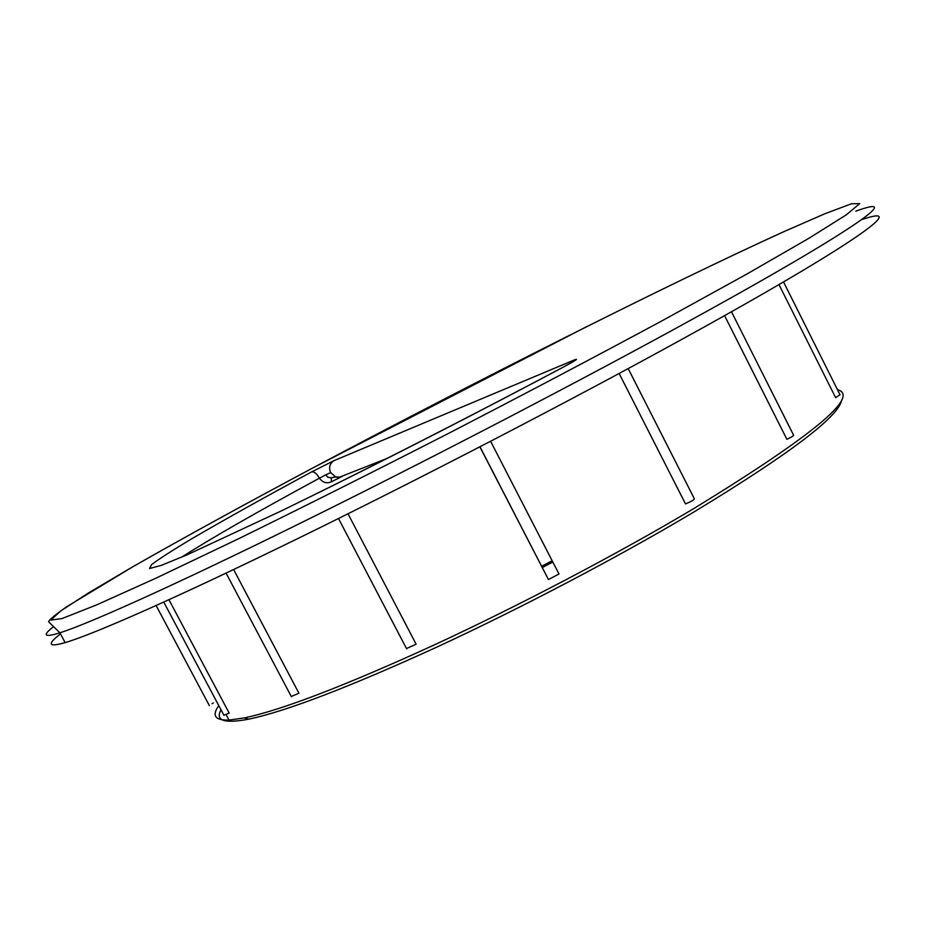 <?xml version="1.0" encoding="UTF-8"?>
<svg xmlns="http://www.w3.org/2000/svg" width="925" height="925" viewBox="0 0 925 925"><rect width="100%" height="100%" fill="white"/><g stroke="black" fill="none" stroke-linecap="round" stroke-linejoin="round"><path stroke-width="1.39" d="M552.768 561.914L542.096 567.476M60.472 633.891C46.759 644.494 48.331 647.407 65.155 642.621C94.431 633.96 177.935 597.192 298.509 538.211C418.933 479.289 567.36 402.317 679.077 340.886C856.989 243.125 911.275 202.76 861.73 219.607M490.608 441.294L558.989 573.997L548.456 579.536L479.878 446.856M156.117 605.54L209.351 705.613M212.091 703.694L213.305 703.012M168.951 599.735L229.203 713.14L223.862 715.164M233.62 569.557L298.937 693.241L291.271 696.467M347.997 513.78L416.123 644.182L406.503 648.564M628.179 368.589L694.34 498.714C694.363 499.72 691.426 501.466 685.518 503.928L619.126 373.469M731.467 311.76L793.546 435.097C794.112 435.548 791.893 436.947 786.874 439.306L724.587 315.622M783.533 281.928L839.981 394.686L835.633 397.681L778.977 284.588M331.52 481.74L331.127 477.832L327.658 477.184L325.947 474.779L319.437 478.179C322.64 482.642 326.675 483.833 331.52 481.74L340.886 477.046M541.507 566.32L552.167 560.758M552.838 562.053L542.166 567.603M837.46 389.656C860.655 396.073 812.728 435.733 693.681 508.658C617.599 553.902 519.422 605.505 433.605 645.245C345.037 685.737 281.975 709.949 244.443 717.893L229.018 720.078C215.016 720.494 211.605 715.673 218.786 705.613M841.565 400.259C838.778 416.712 789.453 454.025 693.577 512.207C618.27 557.047 521.157 608.107 436.207 647.396C348.505 687.437 285.975 711.36 248.64 719.176C224.243 723.801 215.039 720.679 221.029 709.822M331.127 477.832L335.706 476.999L330.618 472.559L325.947 474.779M53.384 626.803C42.018 635.66 44.192 637.66 59.894 632.816C88.892 623.612 172.142 586.277 292.624 527.007C412.966 467.784 561.463 390.801 673.4 329.67C853.636 231.285 907.344 192.388 855.845 211.143M562.943 367.306L563.267 367.132C575.824 360.345 579.443 357.987 574.124 360.033L570.829 362.97M330.618 472.559C328.606 467.541 329.693 463.587 333.879 460.696L311.575 471.935C262.862 498.251 222.613 520.717 190.816 539.333C172.212 550.479 159.123 558.92 151.55 564.643L149.503 568.528L161.123 565.429L187.22 554.769L281.489 510.82C362.901 471.264 469.738 416.817 563.267 367.132M181.624 557.174C210.623 538.593 256.56 512.265 319.437 478.179C316.697 473.484 314.072 471.403 311.575 471.935M333.879 460.696L574.124 360.033M661.826 320.917L746.579 274.216L808.774 238.373L846.294 214.831L859.718 203.627L851.439 203.789L824.753 213.802L783.209 231.955C667.954 284.403 475.473 381.435 313.02 467.842C243.714 504.819 180.814 539.31 130.691 567.996L88.534 592.913L60.761 610.905L50.817 620.074L61.987 618.571L96.755 604.846L156.001 578.148L238.06 538.986C302.88 507.212 373.076 471.993 448.648 433.328C524.452 394.108 595.503 356.634 661.826 320.917M342.134 476.502L338.862 477.427L335.706 476.999M479.983 446.798L548.456 579.536M163.76 602.094L224 715.418M226.082 573.13L291.433 696.779M338.492 518.509L406.676 648.899M65.155 642.621L59.894 632.816L48.609 621.808C48.84 620.12 54.748 615.171 66.346 606.962L133.154 566.562C183 538.107 244.894 504.183 312.881 467.911M573.754 361.247L563.198 367.156M563.013 367.26C484.769 408.931 392.79 456.106 318.663 492.643M586.508 326.722L312.985 467.853M248.64 719.176L244.443 717.893M226.139 714.667L229.018 720.078M387.471 458.28L338.862 477.427L334.295 476.722L340.319 477.3"/></g></svg>
